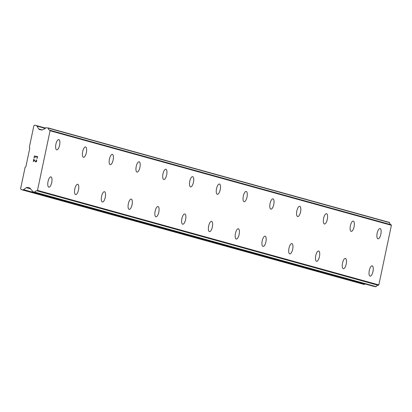 <?xml version="1.0" encoding="UTF-8"?>
<svg xmlns="http://www.w3.org/2000/svg" width="412" height="412" viewBox="0 0 412 412"><rect width="100%" height="100%" fill="white"/><g stroke="black" fill="none" stroke-linecap="round" stroke-linejoin="round"><path stroke-width="0.62" d="M372.175 265.838A5.248 1.906 -78.6 0 1 372.216 265.848A5.248 1.906 -78.6 0 1 372.994 271.415A5.248 1.906 -78.6 0 1 370.11 276.122A5.248 1.906 -78.6 0 1 370.064 276.112A5.248 1.906 -78.6 0 1 369.291 270.535A5.248 1.906 -78.6 0 1 372.18 265.838A5.248 1.906 -78.6 0 1 372.227 265.848A5.248 1.906 -78.6 0 1 372.999 271.42A5.248 1.906 -78.6 0 1 370.115 276.122M345.405 258.422A5.248 1.906 -78.6 0 1 345.457 258.432A5.248 1.906 -78.6 0 1 346.229 264.01A5.248 1.906 -78.6 0 1 343.34 268.706A5.248 1.906 -78.6 0 1 343.294 268.696A5.248 1.906 -78.6 0 1 342.521 263.124A5.248 1.906 -78.6 0 1 345.405 258.422A5.248 1.906 -78.6 0 1 345.447 258.432A5.248 1.906 -78.6 0 1 346.219 263.999A5.248 1.906 -78.6 0 1 343.335 268.706M318.631 251.011A5.248 1.906 -78.6 0 1 318.677 251.021A5.248 1.906 -78.6 0 1 319.449 256.588A5.248 1.906 -78.6 0 1 316.565 261.296A5.248 1.906 -78.6 0 1 316.519 261.285A5.248 1.906 -78.6 0 1 315.747 255.708A5.248 1.906 -78.6 0 1 318.636 251.011A5.248 1.906 -78.6 0 1 318.682 251.021A5.248 1.906 -78.6 0 1 319.454 256.594A5.248 1.906 -78.6 0 1 316.571 261.296M291.861 243.595A5.248 1.906 -78.6 0 1 291.902 243.605A5.248 1.906 -78.6 0 1 292.68 249.172A5.248 1.906 -78.6 0 1 289.796 253.88A5.248 1.906 -78.6 0 1 289.749 253.869A5.248 1.906 -78.6 0 1 288.977 248.297A5.248 1.906 -78.6 0 1 291.866 243.595A5.248 1.906 -78.6 0 1 291.912 243.605A5.248 1.906 -78.6 0 1 292.685 249.183A5.248 1.906 -78.6 0 1 289.796 253.88M265.091 236.184A5.248 1.906 -78.6 0 1 265.143 236.194A5.248 1.906 -78.6 0 1 265.915 241.767A5.248 1.906 -78.6 0 1 263.026 246.469A5.248 1.906 -78.6 0 1 262.98 246.458A5.248 1.906 -78.6 0 1 262.207 240.881A5.248 1.906 -78.6 0 1 265.091 236.184A5.248 1.906 -78.6 0 1 265.132 236.194A5.248 1.906 -78.6 0 1 265.905 241.762A5.248 1.906 -78.6 0 1 263.021 246.469M238.316 228.768A5.248 1.906 -78.6 0 1 238.363 228.778A5.248 1.906 -78.6 0 1 239.135 234.346A5.248 1.906 -78.6 0 1 236.251 239.053A5.248 1.906 -78.6 0 1 236.205 239.042A5.248 1.906 -78.6 0 1 235.432 233.47A5.248 1.906 -78.6 0 1 238.321 228.768A5.248 1.906 -78.6 0 1 238.368 228.778A5.248 1.906 -78.6 0 1 239.14 234.356A5.248 1.906 -78.6 0 1 236.256 239.053M211.547 221.352A5.248 1.906 -78.6 0 1 211.588 221.368A5.248 1.906 -78.6 0 1 212.365 226.935A5.248 1.906 -78.6 0 1 209.476 231.642A5.248 1.906 -78.6 0 1 209.435 231.632A5.248 1.906 -78.6 0 1 208.663 226.054A5.248 1.906 -78.6 0 1 211.547 221.357A5.248 1.906 -78.6 0 1 211.598 221.368A5.248 1.906 -78.6 0 1 212.371 226.94A5.248 1.906 -78.6 0 1 209.481 231.642M184.777 213.941A5.248 1.906 -78.6 0 1 184.823 213.952A5.248 1.906 -78.6 0 1 185.601 219.529A5.248 1.906 -78.6 0 1 182.712 224.226A5.248 1.906 -78.6 0 1 182.665 224.216A5.248 1.906 -78.6 0 1 181.888 218.643A5.248 1.906 -78.6 0 1 184.777 213.941A5.248 1.906 -78.6 0 1 184.818 213.952A5.248 1.906 -78.6 0 1 185.591 219.519A5.248 1.906 -78.6 0 1 182.707 224.226M158.002 206.525A5.248 1.906 -78.6 0 1 158.043 206.541A5.248 1.906 -78.6 0 1 158.821 212.108A5.248 1.906 -78.6 0 1 155.937 216.815A5.248 1.906 -78.6 0 1 155.891 216.805A5.248 1.906 -78.6 0 1 155.118 211.227A5.248 1.906 -78.6 0 1 158.007 206.53A5.248 1.906 -78.6 0 1 158.053 206.541A5.248 1.906 -78.6 0 1 158.826 212.113A5.248 1.906 -78.6 0 1 155.942 216.815M131.227 199.114A5.248 1.906 -78.6 0 1 131.274 199.125A5.248 1.906 -78.6 0 1 132.046 204.692A5.248 1.906 -78.6 0 1 129.162 209.399A5.248 1.906 -78.6 0 1 129.121 209.389A5.248 1.906 -78.6 0 1 128.348 203.816A5.248 1.906 -78.6 0 1 131.232 199.114A5.248 1.906 -78.6 0 1 131.284 199.125A5.248 1.906 -78.6 0 1 132.056 204.702A5.248 1.906 -78.6 0 1 129.167 209.399M104.463 191.704A5.248 1.906 -78.6 0 1 104.509 191.714A5.248 1.906 -78.6 0 1 105.287 197.286A5.248 1.906 -78.6 0 1 102.397 201.988A5.248 1.906 -78.6 0 1 102.346 201.978A5.248 1.906 -78.6 0 1 101.573 196.4A5.248 1.906 -78.6 0 1 104.463 191.704A5.248 1.906 -78.6 0 1 104.504 191.714A5.248 1.906 -78.6 0 1 105.276 197.281A5.248 1.906 -78.6 0 1 102.392 201.988M77.688 184.288A5.248 1.906 -78.6 0 1 77.729 184.298A5.248 1.906 -78.6 0 1 78.507 189.865A5.248 1.906 -78.6 0 1 75.623 194.572A5.248 1.906 -78.6 0 1 75.576 194.562A5.248 1.906 -78.6 0 1 74.804 188.99A5.248 1.906 -78.6 0 1 77.693 184.288A5.248 1.906 -78.6 0 1 77.739 184.298A5.248 1.906 -78.6 0 1 78.512 189.875A5.248 1.906 -78.6 0 1 75.623 194.572M50.913 176.872A5.248 1.906 -78.6 0 1 50.959 176.887A5.248 1.906 -78.6 0 1 51.732 182.454A5.248 1.906 -78.6 0 1 48.848 187.161A5.248 1.906 -78.6 0 1 48.807 187.151A5.248 1.906 -78.6 0 1 48.034 181.574A5.248 1.906 -78.6 0 1 50.918 176.877A5.248 1.906 -78.6 0 1 50.97 176.887A5.248 1.906 -78.6 0 1 51.742 182.459A5.248 1.906 -78.6 0 1 48.853 187.161M380.039 228.516A5.248 1.906 -78.6 0 1 380.08 228.526A5.248 1.906 -78.6 0 1 380.858 234.093A5.248 1.906 -78.6 0 1 377.974 238.8A5.248 1.906 -78.6 0 1 377.928 238.79A5.248 1.906 -78.6 0 1 377.155 233.218A5.248 1.906 -78.6 0 1 380.044 228.516A5.248 1.906 -78.6 0 1 380.091 228.526A5.248 1.906 -78.6 0 1 380.863 234.104A5.248 1.906 -78.6 0 1 377.979 238.8M353.269 221.1A5.248 1.906 -78.6 0 1 353.311 221.115A5.248 1.906 -78.6 0 1 354.083 226.682A5.248 1.906 -78.6 0 1 351.199 231.389A5.248 1.906 -78.6 0 1 351.158 231.379A5.248 1.906 -78.6 0 1 350.385 225.802A5.248 1.906 -78.6 0 1 353.269 221.105A5.248 1.906 -78.6 0 1 353.321 221.115A5.248 1.906 -78.6 0 1 354.093 226.688A5.248 1.906 -78.6 0 1 351.204 231.389M326.495 213.689A5.248 1.906 -78.6 0 1 326.541 213.699A5.248 1.906 -78.6 0 1 327.313 219.266A5.248 1.906 -78.6 0 1 324.429 223.974A5.248 1.906 -78.6 0 1 324.383 223.963A5.248 1.906 -78.6 0 1 323.611 218.391A5.248 1.906 -78.6 0 1 326.5 213.689A5.248 1.906 -78.6 0 1 326.546 213.699A5.248 1.906 -78.6 0 1 327.324 219.277A5.248 1.906 -78.6 0 1 324.435 223.974M299.725 206.273A5.248 1.906 -78.6 0 1 299.766 206.288A5.248 1.906 -78.6 0 1 300.544 211.856A5.248 1.906 -78.6 0 1 297.66 216.563A5.248 1.906 -78.6 0 1 297.613 216.552A5.248 1.906 -78.6 0 1 296.841 210.975A5.248 1.906 -78.6 0 1 299.73 206.278A5.248 1.906 -78.6 0 1 299.776 206.288A5.248 1.906 -78.6 0 1 300.549 211.861A5.248 1.906 -78.6 0 1 297.665 216.563M272.95 198.862A5.248 1.906 -78.6 0 1 272.996 198.872A5.248 1.906 -78.6 0 1 273.769 204.44A5.248 1.906 -78.6 0 1 270.885 209.147A5.248 1.906 -78.6 0 1 270.844 209.136A5.248 1.906 -78.6 0 1 270.071 203.564A5.248 1.906 -78.6 0 1 272.955 198.862A5.248 1.906 -78.6 0 1 273.007 198.872A5.248 1.906 -78.6 0 1 273.779 204.45A5.248 1.906 -78.6 0 1 270.89 209.147M246.18 191.446A5.248 1.906 -78.6 0 1 246.227 191.456A5.248 1.906 -78.6 0 1 246.999 197.029A5.248 1.906 -78.6 0 1 244.115 201.736A5.248 1.906 -78.6 0 1 244.069 201.726A5.248 1.906 -78.6 0 1 243.296 196.148A5.248 1.906 -78.6 0 1 246.185 191.451A5.248 1.906 -78.6 0 1 246.232 191.462A5.248 1.906 -78.6 0 1 247.004 197.034A5.248 1.906 -78.6 0 1 244.12 201.736M219.411 184.035A5.248 1.906 -78.6 0 1 219.452 184.046A5.248 1.906 -78.6 0 1 220.229 189.613A5.248 1.906 -78.6 0 1 217.345 194.32A5.248 1.906 -78.6 0 1 217.299 194.31A5.248 1.906 -78.6 0 1 216.527 188.737A5.248 1.906 -78.6 0 1 219.416 184.035A5.248 1.906 -78.6 0 1 219.462 184.046A5.248 1.906 -78.6 0 1 220.235 189.623A5.248 1.906 -78.6 0 1 217.345 194.32M192.636 176.619A5.248 1.906 -78.6 0 1 192.682 176.63A5.248 1.906 -78.6 0 1 193.455 182.202A5.248 1.906 -78.6 0 1 190.571 186.909A5.248 1.906 -78.6 0 1 190.529 186.899A5.248 1.906 -78.6 0 1 189.757 181.321A5.248 1.906 -78.6 0 1 192.641 176.624A5.248 1.906 -78.6 0 1 192.692 176.635A5.248 1.906 -78.6 0 1 193.465 182.207A5.248 1.906 -78.6 0 1 190.576 186.909M165.866 169.208A5.248 1.906 -78.6 0 1 165.912 169.219A5.248 1.906 -78.6 0 1 166.685 174.786A5.248 1.906 -78.6 0 1 163.801 179.493A5.248 1.906 -78.6 0 1 163.755 179.483A5.248 1.906 -78.6 0 1 162.982 173.91A5.248 1.906 -78.6 0 1 165.871 169.208A5.248 1.906 -78.6 0 1 165.918 169.219A5.248 1.906 -78.6 0 1 166.69 174.796A5.248 1.906 -78.6 0 1 163.806 179.493M139.096 161.798A5.248 1.906 -78.6 0 1 139.148 161.808A5.248 1.906 -78.6 0 1 139.92 167.38A5.248 1.906 -78.6 0 1 137.031 172.082A5.248 1.906 -78.6 0 1 136.985 172.072A5.248 1.906 -78.6 0 1 136.212 166.494A5.248 1.906 -78.6 0 1 139.096 161.798A5.248 1.906 -78.6 0 1 139.138 161.803A5.248 1.906 -78.6 0 1 139.915 167.375A5.248 1.906 -78.6 0 1 137.026 172.082M112.322 154.382A5.248 1.906 -78.6 0 1 112.368 154.392A5.248 1.906 -78.6 0 1 113.14 159.959A5.248 1.906 -78.6 0 1 110.256 164.666A5.248 1.906 -78.6 0 1 110.215 164.656A5.248 1.906 -78.6 0 1 109.438 159.083A5.248 1.906 -78.6 0 1 112.327 154.382A5.248 1.906 -78.6 0 1 112.373 154.392A5.248 1.906 -78.6 0 1 113.151 159.969A5.248 1.906 -78.6 0 1 110.261 164.666M85.552 146.966A5.248 1.906 -78.6 0 1 85.593 146.976A5.248 1.906 -78.6 0 1 86.371 152.548A5.248 1.906 -78.6 0 1 83.487 157.255A5.248 1.906 -78.6 0 1 83.44 157.245A5.248 1.906 -78.6 0 1 82.668 151.667A5.248 1.906 -78.6 0 1 85.557 146.971A5.248 1.906 -78.6 0 1 85.603 146.981A5.248 1.906 -78.6 0 1 86.376 152.553A5.248 1.906 -78.6 0 1 83.492 157.255M58.782 139.555A5.248 1.906 -78.6 0 1 58.834 139.565A5.248 1.906 -78.6 0 1 59.606 145.142A5.248 1.906 -78.6 0 1 56.717 149.839A5.248 1.906 -78.6 0 1 56.671 149.829A5.248 1.906 -78.6 0 1 55.898 144.257A5.248 1.906 -78.6 0 1 58.782 139.555A5.248 1.906 -78.6 0 1 58.823 139.565A5.248 1.906 -78.6 0 1 59.596 145.132A5.248 1.906 -78.6 0 1 56.712 149.839M37.404 156.828L36.107 156.565L37.404 156.828L37.029 158.615L37.404 156.828M36.107 156.565L35.684 157.497M35.89 156.524L34.593 156.261L35.89 156.524M34.593 156.261L34.217 158.048L34.423 155.988L37.667 156.637L37.029 158.61M37.672 156.637L34.428 155.988L34 158.002M36.323 159.918L36.725 160.35L36.668 161.391L35.896 161.937L35.298 161.643L35.576 161.875M35.298 161.643L34.788 161.03L35.298 161.643M34.788 161.03L33.861 159.722L34.793 161.03M33.861 159.722L33.465 161.617L33.866 159.722M33.465 161.617L33.748 159.187L35.643 161.643L36.457 161.324L36.508 160.361L36.076 160.113L36.591 160.695L36.251 161.602L35.386 161.427M33.753 159.187L33.248 161.576M38.702 128.961A1.432 1.334 105.5 0 0 39.547 129.553L41.684 129.981A1.432 1.334 105.5 0 0 42.694 129.744L43.554 129.111A0.283 0.263 105.5 0 1 43.662 129.09A2.251 2.096 105.5 0 0 45.758 127.648L48.302 128.147A2.251 2.096 105.5 0 0 49.631 130.166A0.288 0.268 105.5 0 1 49.749 130.269L50.063 130.764L37.497 190.39L37.008 190.725A0.288 0.268 105.5 0 1 36.859 190.771A2.251 2.096 105.5 0 0 34.819 192.121L32.285 191.595A2.251 2.096 105.5 0 0 30.941 189.463A0.283 0.263 105.5 0 1 30.849 189.402L30.313 188.49A1.432 1.334 105.5 0 0 29.484 187.882L27.341 187.45A1.432 1.334 105.5 0 0 26.332 187.671L23.53 189.638A1.432 1.334 105.5 0 1 22.521 189.86L21.141 189.582L20.6 188.696L25.122 167.236L25.848 166.814L29.824 147.939L29.329 147.269L33.851 125.809L34.706 125.207L36.086 125.48A1.432 1.334 105.5 0 1 36.925 126.072L38.702 128.961L42.276 129.95M373.818 286.381L32.476 191.858L373.797 286.376L376.161 286.639A2.251 2.096 105.5 0 1 378.195 285.295A0.288 0.268 -74.5 0 0 378.345 285.248L378.834 284.913L391.4 225.287L391.086 224.787A0.288 0.268 -74.5 0 0 390.967 224.689A2.251 2.096 105.5 0 1 389.639 222.671L48.137 127.905L389.464 222.423M21.141 189.582L363.858 284.383A1.432 1.334 -74.5 0 0 364.872 284.162L365.135 283.976M36.859 190.771L378.195 285.295M37.497 190.39L378.834 284.913M50.063 130.764L391.4 225.287M49.631 130.166L390.967 224.689M22.521 189.86L363.858 284.383M23.53 189.638L364.872 284.162M26.332 187.671L30.509 188.83M27.341 187.45L30.097 188.212M34.541 192.275L375.878 286.793M34.819 192.121L376.161 286.639M37.008 190.725L378.345 285.248M49.749 130.269L391.086 224.787M48.302 128.147L389.639 222.671M36.925 126.072L45.294 128.389M36.271 125.536L45.526 128.096M36.179 125.505L45.526 128.091"/></g></svg>
